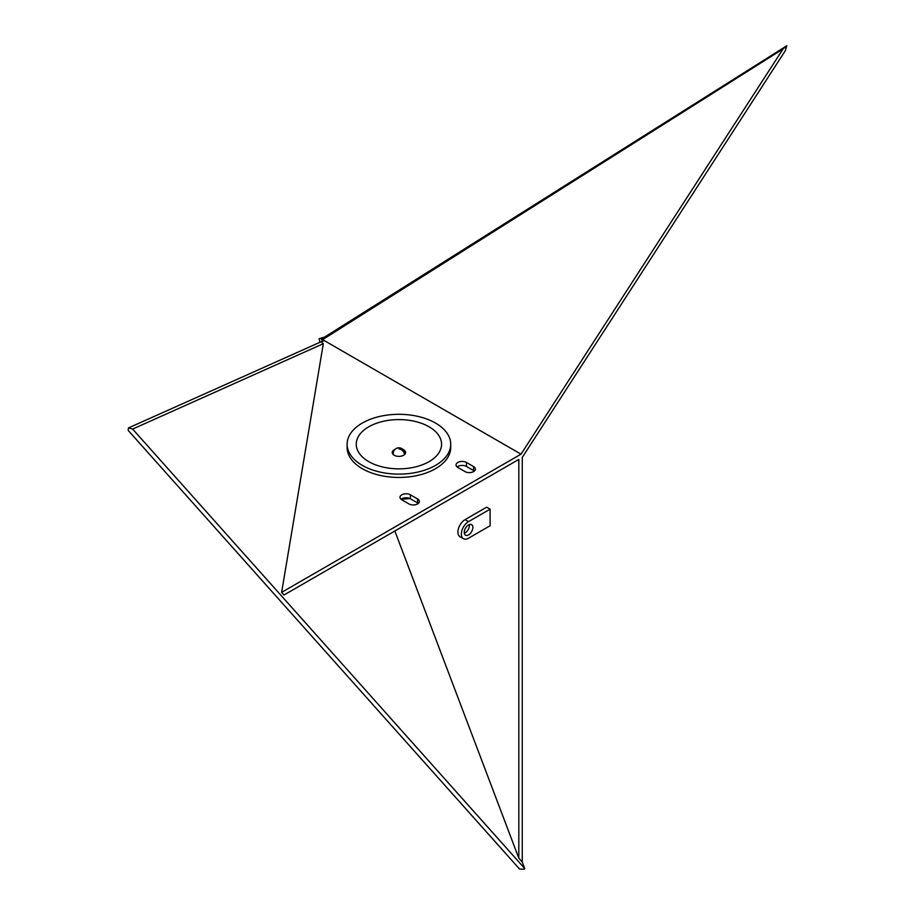 <?xml version="1.0" encoding="UTF-8"?>
<svg xmlns="http://www.w3.org/2000/svg" width="915" height="915" viewBox="0 0 915 915"><rect width="100%" height="100%" fill="white"/><g stroke="black" fill="none" stroke-linecap="round" stroke-linejoin="round"><path stroke-width="1.37" d="M450.718 444.221L450.718 447.538A51.8 29.909 180 0 1 394.411 477.333A51.8 29.909 180 0 1 347.117 447.538L347.117 444.221A51.8 29.909 180 0 1 403.424 414.426A51.8 29.909 180 0 1 450.718 444.221A51.8 29.909 180 0 1 394.411 474.016A51.8 29.909 180 0 1 347.117 444.221M402.623 419.688A42.662 24.625 180 0 1 441.407 446.36A42.662 24.625 180 0 1 395.2 468.755A42.662 24.625 180 0 1 356.415 442.082A42.662 24.625 180 0 1 402.623 419.688M395.017 449.368A6.702 3.866 0 0 0 392.215 452.513A6.702 3.866 0 0 0 398.334 456.368A6.702 3.866 0 0 0 405.62 452.513A6.702 3.866 0 0 0 402.806 449.368M392.363 453.348A6.702 3.866 180 0 1 393.45 451.93M404.373 451.93A6.702 3.866 180 0 1 405.459 453.348M401.491 498.972A51.8 29.909 0 0 0 409.531 498.378M401.216 499.167A50.988 29.44 0 0 0 409.863 498.515M394.845 530.997L518.816 858.19L518.816 459.422L283.982 595.002L281.637 592.371L323.327 343.674L320.982 341.741L324.345 340.632L322.698 341.066L321.394 339.431L325.614 336.754L319.095 338.71L319.873 342.221M463.459 538.706A10.157 5.867 -60 0 0 468.537 538.203L490.085 525.77L490.085 509.175L468.537 521.619A10.157 5.867 120 0 0 461.354 534.063A10.157 5.867 -60 0 0 463.459 538.706L460.016 536.716A10.157 5.867 -60 0 1 457.912 532.072A10.157 5.867 120 0 1 465.094 519.629L468.537 521.619M465.094 519.629L486.643 507.185L490.085 509.175M401.788 499.784L408.971 503.936A6.096 3.523 0 0 0 415.604 504.691A6.096 3.523 0 0 0 419.367 501.443A6.096 3.523 0 0 0 417.583 498.95L410.4 494.809A6.096 3.523 0 0 0 403.767 494.043A6.096 3.523 0 0 0 400.004 497.291A6.096 3.523 0 0 0 401.788 499.784M418.304 503.433A6.096 3.523 0 0 0 417.583 502.941L410.4 498.789A6.096 3.523 0 0 0 401.067 499.281M466.421 466.444L466.421 462.464A6.096 3.523 0 0 0 459.788 461.698A6.096 3.523 0 0 0 456.025 464.957A6.096 3.523 0 0 0 457.809 467.439L464.992 471.591A6.096 3.523 0 0 0 471.625 472.346A6.096 3.523 0 0 0 475.388 469.098A6.096 3.523 0 0 0 473.604 466.616L473.604 470.596L466.421 466.444A6.096 3.523 0 0 0 457.088 466.947M466.421 462.464L473.604 466.616M474.325 471.088A6.096 3.523 0 0 0 473.604 470.596M322.698 341.066L128.443 427.946L128.18 430.416L519.537 869.033L524.203 869.25L524.707 868.507L522.259 862.056L522.259 457.431L785.299 50.702L786.82 45.75L783.08 48.93L322.629 339.637L321.394 339.431M323.327 343.674L132.629 429.078L524.707 868.507M522.259 862.056L518.816 858.19M132.629 429.078L128.718 427.854M322.629 339.637L521.012 454.172L783.08 48.93M324.711 337.029L786.82 45.75M521.012 454.172L281.637 592.371M472.849 527.429A6.096 3.523 120 0 0 471.591 524.638A6.096 3.523 120 0 0 466.89 526.262A6.096 3.523 120 0 0 464.237 532.404A6.096 3.523 120 0 0 465.495 535.184A6.096 3.523 120 0 0 470.196 533.559A6.096 3.523 120 0 0 472.849 527.429M469.326 524.569A6.096 3.523 -60 0 1 469.406 525.439A6.096 3.523 -60 0 1 464.305 533.273M404.556 454.606A5.684 3.283 0 0 0 404.602 454.172A5.684 3.283 0 0 0 404.567 453.84M393.256 453.84A5.684 3.283 0 0 0 393.221 454.172A5.684 3.283 0 0 0 393.278 454.606M410.4 498.789L410.4 494.809M417.583 502.941L417.583 498.95M322.034 341.272L320.982 341.741M403.87 455.121A5.684 3.283 0 0 0 404.373 454.435A5.684 4.461 -153.1 0 0 398.917 448.865M404.373 454.435A5.684 3.283 0 0 0 404.602 453.508A5.684 5.684 0 0 0 393.839 450.935A5.684 5.684 0 0 0 393.221 453.508A5.684 3.283 0 0 0 393.953 455.121M404.602 454.172L404.602 453.508M393.221 454.172L393.221 453.508"/></g></svg>
